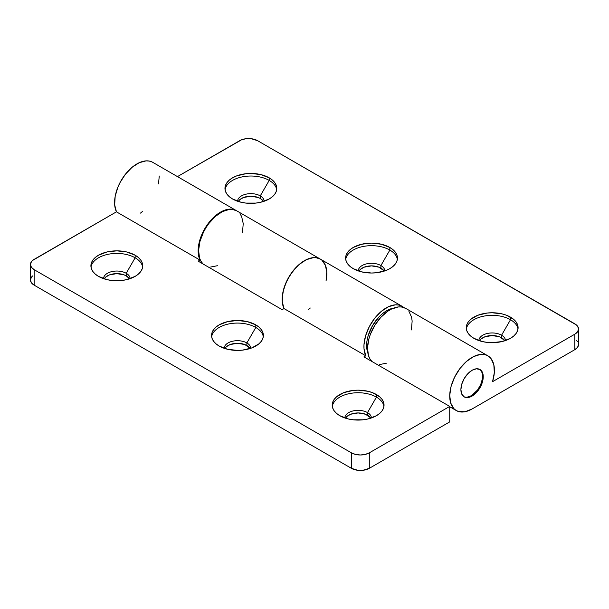<?xml version="1.0" encoding="UTF-8"?>
<svg xmlns="http://www.w3.org/2000/svg" width="609" height="609" viewBox="0 0 609 609"><rect width="100%" height="100%" fill="white"/><g stroke="black" fill="none" stroke-linecap="round" stroke-linejoin="round"><path stroke-width="0.91" d="M504.777 340.789A13.269 7.658 0 0 0 501.565 337.782L501.565 335.201A13.269 7.658 180 0 1 505.447 340.568A13.269 7.658 0 0 0 501.565 335.201L510.502 319.725A25.913 14.959 180 0 1 517.993 329.012A25.913 14.959 0 0 0 510.502 319.725L510.502 317.144A25.913 14.959 180 0 1 518.092 327.718A25.913 14.959 180 0 1 502.098 341.542A25.913 14.959 180 0 1 473.855 338.299L482.267 341.542L487.124 342.387L492.179 342.677L502.098 341.542L510.502 338.299L513.722 336.031L516.12 333.443L517.589 330.634L518.092 327.718L517.589 324.803L516.12 321.994L513.722 319.405L506.574 315.279L502.098 313.901L492.179 312.76L487.124 313.049L477.783 315.279L470.635 319.405L468.245 321.994L466.768 324.803L466.273 327.718L466.768 330.634L468.245 333.443L470.635 336.031L473.855 338.299A25.913 14.959 180 0 1 466.273 327.718A25.913 14.959 180 0 1 482.267 313.901A25.913 14.959 180 0 1 510.502 317.144L510.502 319.725A25.913 14.959 0 0 0 483.31 316.246A25.913 14.959 0 0 0 466.365 329.012A25.913 14.959 180 0 1 483.302 316.246A25.913 14.959 180 0 1 510.502 319.725L501.565 335.201A13.269 7.658 0 0 0 487.139 333.526A13.269 7.658 0 0 0 478.91 340.568A13.269 7.658 180 0 1 487.139 333.526A13.269 7.658 180 0 1 501.565 335.201L501.565 337.782A13.269 7.658 0 0 0 479.58 340.789L481.148 338.939L484.81 336.83L492.179 335.536L499.555 336.83L504.442 340.264M384.127 271.134A13.269 7.658 0 0 0 380.914 268.12L380.914 265.547A13.269 7.658 180 0 1 384.797 270.906A13.269 7.658 0 0 0 380.914 265.547L389.851 250.063A25.913 14.959 180 0 1 397.342 259.35A25.913 14.959 0 0 0 389.851 250.063L389.851 247.482A25.913 14.959 180 0 1 397.441 258.064A25.913 14.959 180 0 1 381.447 271.88A25.913 14.959 180 0 1 353.205 268.638L361.617 271.88L371.528 273.022L376.583 272.733L385.923 270.503L389.851 268.638L393.071 266.369L395.469 263.788L396.939 260.979L397.441 258.064L396.939 255.141L395.469 252.339L393.071 249.751L389.851 247.482L381.447 244.239L371.528 243.105L361.617 244.239L353.205 247.482L349.985 249.751L347.594 252.339L346.118 255.141L345.615 258.064L346.118 260.979L347.594 263.788L349.985 266.369L353.205 268.638A25.913 14.959 180 0 1 345.615 258.064A25.913 14.959 180 0 1 361.617 244.239A25.913 14.959 180 0 1 389.851 247.482L389.851 250.063A25.913 14.959 0 0 0 362.652 246.584A25.913 14.959 0 0 0 345.714 259.35A25.913 14.959 180 0 1 362.652 246.584A25.913 14.959 180 0 1 389.851 250.063L380.914 265.547A13.269 7.658 0 0 0 366.489 263.872A13.269 7.658 0 0 0 358.259 270.906A13.269 7.658 180 0 1 366.489 263.872A13.269 7.658 180 0 1 380.914 265.547L380.914 268.12A13.269 7.658 0 0 0 358.929 271.134L360.498 269.285L364.159 267.168L371.528 265.882L378.905 267.168L383.792 270.609M263.476 201.472A13.269 7.658 0 0 0 260.264 198.465L260.264 195.885A13.269 7.658 180 0 1 264.146 201.252A13.269 7.658 0 0 0 260.264 195.885L269.201 180.409A25.913 14.959 180 0 1 276.692 189.696A25.913 14.959 0 0 0 269.201 180.409L269.201 177.828A25.913 14.959 180 0 1 276.791 188.402A25.913 14.959 180 0 1 260.789 202.226A25.913 14.959 180 0 1 232.554 198.983L240.958 202.226L245.823 203.079L255.932 203.079L260.789 202.226L269.201 198.983L272.421 196.715L274.811 194.126L276.288 191.325L276.791 188.402L276.288 185.486L274.811 182.677L272.421 180.097L269.201 177.828L260.789 174.585L250.878 173.443L245.823 173.732L236.482 175.963L232.554 177.828L229.334 180.097L226.936 182.677L225.467 185.486L224.965 188.402L225.467 191.325L226.936 194.126L229.334 196.715L232.554 198.983A25.913 14.959 180 0 1 224.965 188.402A25.913 14.959 180 0 1 240.958 174.585A25.913 14.959 180 0 1 269.201 177.828L269.201 180.409A25.913 14.959 0 0 0 242.001 176.93A25.913 14.959 0 0 0 225.064 189.696A25.913 14.959 180 0 1 242.001 176.93A25.913 14.959 180 0 1 269.201 180.409L260.264 195.885A13.269 7.658 0 0 0 245.838 194.218A13.269 7.658 0 0 0 237.609 201.252A13.269 7.658 180 0 1 245.838 194.218A13.269 7.658 180 0 1 260.264 195.885L260.264 198.465A13.269 7.658 0 0 0 238.279 201.472L239.839 199.63L243.501 197.514L250.878 196.22L258.246 197.514L260.264 198.465L263.141 200.955M472.074 396.086L471.404 395.698L472.074 396.086L474.251 394.579L478.278 390.331L482.389 382.163L483.028 379.377L483.028 374.345L481.361 370.66L479.968 369.503A15.796 9.12 -60 0 1 482.389 382.163A15.796 9.12 -60 0 1 472.074 396.086A15.796 9.12 -60 0 1 464.172 396.87L467.796 397.57L472.074 396.086M472.074 370.287A15.796 9.12 -60 0 1 479.968 369.503L476.345 368.803L472.074 370.287L467.796 373.736L464.172 378.623L461.751 384.21L460.899 389.638L461.751 394.084L464.172 396.87A15.796 9.12 -60 0 1 461.751 384.21A15.796 9.12 -60 0 1 472.074 370.287M319.565 258.688L316.741 257.79L313.597 257.622L306.715 259.487L299.605 264.093L296.187 267.29L290.082 275.055L285.446 283.977L282.743 293.15L282.249 301.638L284.022 308.58L365.796 355.793L363.931 356.874L449.731 406.409L369.298 452.845L365.194 454.428L360.361 454.984L355.519 454.428L351.423 452.845L34.15 269.673L351.423 452.845L351.423 468.321L34.15 285.149L34.15 269.673L31.409 267.305L30.45 264.512L31.409 261.718L32.581 260.454L116.448 211.833L200.011 260.081A31.599 18.24 -60 0 1 207.905 223.891A31.599 18.24 -60 0 1 236.292 210.577L152.73 162.329A31.599 18.24 120 0 0 124.343 175.643A31.599 18.24 120 0 0 116.448 211.833L200.011 260.081L198.146 261.154L282.157 309.661L284.022 308.58L365.796 355.793A31.599 18.24 -60 0 1 373.69 319.603A31.599 18.24 -60 0 1 402.077 306.289L320.296 259.076A31.599 18.24 120 0 0 291.909 272.39A31.599 18.24 120 0 0 284.022 308.58A31.599 18.24 -60 0 1 291.909 272.39A31.599 18.24 -60 0 1 320.296 259.076L236.734 210.828A31.599 18.24 120 0 0 206.299 227.157A31.599 18.24 120 0 0 203.063 263.994L200.818 261.033L199.524 257.934L198.603 250.307L199.958 241.446L203.436 232.257L205.88 227.835L208.697 223.678L215.205 216.568L222.3 211.658L229.25 209.45L232.448 209.435L236.787 210.859M320.296 259.076A31.599 18.24 -60 0 1 326.081 280.658L326.835 272.763L326.439 268.889L325.48 265.463L322.001 260.294M578.55 329.012L578.55 344.488A12.637 7.3 0 0 1 574.85 349.65L472.074 408.989L574.85 349.65L574.85 334.166A12.637 7.3 180 0 0 578.55 329.012A12.637 7.3 180 0 0 574.85 323.851L257.577 140.679L576.418 324.955L577.591 326.218L578.55 329.012L577.591 331.798L574.85 334.166L492.552 381.683L574.85 334.166L574.85 349.65L577.591 347.282L578.55 344.488L578.306 343.065M177.463 176.61L241.621 139.766L246.181 138.677L251.106 138.677L257.577 140.679A12.637 7.3 180 0 0 239.702 140.679L177.463 176.61M487.87 355.823A31.599 18.24 -60 0 1 492.552 381.683L494.318 372.693L493.83 364.768L491.128 358.716L489.027 356.592L486.484 355.154L483.584 354.43L480.379 354.438L473.429 356.653L466.342 361.556L459.833 368.666L454.573 377.253L451.086 386.441L449.739 395.294L450.66 402.922L453.758 408.54L456.034 410.413L458.722 411.585L465.04 411.737L472.074 408.989A31.599 18.24 -60 0 1 456.27 410.55A31.599 18.24 -60 0 1 456.27 374.063A31.599 18.24 -60 0 1 487.87 355.823L405.647 308.352A31.599 18.24 120 0 0 375.213 324.681A31.599 18.24 120 0 0 371.977 361.518L369.732 358.556L368.437 355.45L367.516 347.823L368.864 338.969L370.356 334.356L374.786 325.358L380.747 317.411L387.636 311.321L391.206 309.182L398.157 306.974L401.361 306.959L405.701 308.382M577.591 341.695L576.418 340.431M242.519 232.417L243.227 223.549L241.613 216.477L239.992 213.729M210.615 267.039L217.375 265.722M411.433 329.933L412.141 321.072L411.608 317.297L408.905 311.245M379.521 364.555L386.289 363.246M236.292 210.577A31.599 18.24 -60 0 1 236.505 210.706L232.729 209.29L229.593 209.123L222.704 210.988L215.594 215.594L208.978 222.475L203.535 230.925L199.821 240.083L198.199 249.035L198.854 256.853L200.011 260.081L198.146 261.154L282.157 309.661L284.022 308.58L282.348 302.566L282.165 298.547L283.52 289.694L286.999 280.505L292.259 271.918L298.768 264.816L305.855 259.906L312.813 257.691L316.01 257.683L320.349 259.107M323.554 261.969L325.176 264.717L326.789 271.797L326.081 280.658M370.721 418.185A13.269 7.658 0 0 0 367.509 415.178L367.509 412.597L376.446 397.121L376.446 394.541A25.913 14.959 180 0 1 384.035 405.114A25.913 14.959 180 0 1 368.042 418.939A25.913 14.959 180 0 1 339.799 415.696L348.211 418.939L353.068 419.791L363.177 419.791L368.042 418.939L376.446 415.696L379.666 413.427L382.064 410.839L383.533 408.038L384.035 405.114L383.533 402.199L382.064 399.39L379.666 396.802L372.518 392.676L368.042 391.298L358.122 390.156L353.068 390.445L343.727 392.676L336.579 396.802L334.189 399.39L332.712 402.199L332.209 405.114L332.712 408.038L334.189 410.839L336.579 413.427L339.799 415.696A25.913 14.959 180 0 1 332.209 405.114A25.913 14.959 180 0 1 348.211 391.298A25.913 14.959 180 0 1 376.446 394.541L376.446 397.121A25.913 14.959 0 0 0 349.246 393.642A25.913 14.959 0 0 0 332.308 406.409A25.913 14.959 180 0 1 349.246 393.642A25.913 14.959 180 0 1 376.446 397.121L367.509 412.597A13.269 7.658 0 0 0 353.083 410.93A13.269 7.658 0 0 0 344.854 417.964A13.269 7.658 180 0 1 353.083 410.93A13.269 7.658 180 0 1 367.509 412.597L367.509 415.178A13.269 7.658 0 0 0 345.524 418.185L347.092 416.335L350.754 414.227L358.122 412.932L365.499 414.227L370.386 417.66M250.071 348.531A13.269 7.658 0 0 0 246.858 345.524L246.858 342.943L255.795 327.459L255.795 324.879A25.913 14.959 180 0 1 263.385 335.46A25.913 14.959 180 0 1 247.383 349.277A25.913 14.959 180 0 1 219.149 346.034L227.553 349.277L237.472 350.419L242.527 350.129L251.867 347.899L259.015 343.773L261.406 341.185L262.882 338.376L263.385 335.46L262.882 332.537L261.406 329.735L259.015 327.147L255.795 324.879L247.383 321.636L237.472 320.501L227.553 321.636L219.149 324.879L215.929 327.147L213.531 329.735L212.061 332.537L211.559 335.46L212.061 338.376L213.531 341.185L215.929 343.773L219.149 346.034A25.913 14.959 180 0 1 211.559 335.46A25.913 14.959 180 0 1 227.553 321.636A25.913 14.959 180 0 1 255.795 324.879L255.795 327.459A25.913 14.959 0 0 0 228.596 323.98A25.913 14.959 0 0 0 211.658 336.747A25.913 14.959 180 0 1 228.596 323.988A25.913 14.959 180 0 1 255.795 327.459L246.858 342.943A13.269 7.658 0 0 0 232.432 341.268A13.269 7.658 0 0 0 224.203 348.31A13.269 7.658 180 0 1 232.432 341.268A13.269 7.658 180 0 1 246.858 342.943L246.858 345.524A13.269 7.658 0 0 0 224.873 348.531L226.434 346.681L230.095 344.565L237.472 343.278L244.841 344.565L249.736 348.005M129.42 278.876A13.269 7.658 0 0 0 126.208 275.862L126.208 273.281L135.145 257.805L135.145 255.224A25.913 14.959 180 0 1 142.727 265.798A25.913 14.959 180 0 1 126.733 279.622A25.913 14.959 180 0 1 98.498 276.379L106.902 279.622L111.767 280.475L121.876 280.475L126.733 279.622L135.145 276.379L138.365 274.111L140.755 271.523L142.232 268.721L142.727 265.798L142.232 262.882L140.755 260.073L138.365 257.493L135.145 255.224L126.733 251.981L116.821 250.839L106.902 251.981L98.498 255.224L95.278 257.493L92.88 260.073L91.411 262.882L90.908 265.798L91.411 268.721L92.88 271.523L95.278 274.111L98.498 276.379A25.913 14.959 180 0 1 90.908 265.798A25.913 14.959 180 0 1 106.902 251.981A25.913 14.959 180 0 1 135.145 255.224L135.145 257.805A25.913 14.959 0 0 0 107.945 254.326A25.913 14.959 0 0 0 91.007 267.092A25.913 14.959 180 0 1 107.945 254.326A25.913 14.959 180 0 1 135.145 257.805L126.208 273.281A13.269 7.658 0 0 0 111.782 271.614A13.269 7.658 0 0 0 103.553 278.648A13.269 7.658 180 0 1 111.782 271.614A13.269 7.658 180 0 1 126.208 273.281L126.208 275.862A13.269 7.658 0 0 0 104.223 278.876L105.783 277.026L109.445 274.91L116.821 273.616L124.19 274.91L126.208 275.862L129.078 278.351M32.581 275.938L31.409 277.202L30.45 279.988L31.409 282.782L34.15 285.149L351.423 468.321L357.894 470.323L362.819 470.323L369.298 468.321L449.731 421.885L449.731 406.409L369.298 452.845L369.298 468.321L449.731 421.885L449.731 406.409L363.931 356.874L365.796 355.793L364.022 348.85L363.984 344.747L365.606 335.803L369.32 326.637L374.763 318.187L381.379 311.306L388.489 306.7L395.378 304.835L398.514 305.002L401.339 305.901L403.775 307.507A31.599 18.24 -60 0 0 402.077 306.289M140.489 213.104L142.712 211.277M158.507 183.91L159.261 176.016M151.991 161.941L149.167 161.042L146.031 160.875L139.141 162.74L132.031 167.346L125.416 174.227L119.973 182.677L117.872 187.229L115.17 196.403L114.682 204.89L116.448 211.833L34.15 259.35A12.637 7.3 180 0 0 30.45 264.512A12.637 7.3 180 0 0 34.15 269.673L34.15 285.149A12.637 7.3 0 0 1 30.45 279.988L30.45 264.512M308.063 309.852L310.286 308.025M126.208 273.281A13.269 7.658 180 0 1 130.09 278.648A13.269 7.658 0 0 0 126.208 273.281M135.145 257.805A25.913 14.959 180 0 1 142.635 267.092A25.913 14.959 0 0 0 135.145 257.805M246.858 342.943A13.269 7.658 180 0 1 250.741 348.31A13.269 7.658 0 0 0 246.858 342.943M255.795 327.459A25.913 14.959 180 0 1 263.286 336.747A25.913 14.959 0 0 0 255.795 327.459M367.509 412.597A13.269 7.658 180 0 1 371.391 417.964A13.269 7.658 0 0 0 367.509 412.597M376.446 397.121A25.913 14.959 180 0 1 383.936 406.409A25.913 14.959 0 0 0 376.446 397.121M369.298 468.321L369.298 452.845A12.637 7.3 180 0 1 351.423 452.845L351.423 468.321A12.637 7.3 0 0 0 369.298 468.321M467.126 397.182L471.404 395.698A15.796 9.12 -60 0 1 463.845 396.665M479.626 369.32A15.796 9.12 -60 0 1 481.628 382.087A15.796 9.12 -60 0 1 471.404 395.698L477.608 389.943L480.691 384.606L482.358 378.988L482.358 373.956L481.719 371.901M366.61 345.524L367.608 346.095L366.61 345.524A28.44 16.42 120 0 0 367.821 352.748L366.61 345.524L366.999 340.766L368.141 335.749L372.502 325.701L379.026 316.901L382.802 313.399L386.723 310.689L393.589 308.124A28.44 16.42 120 0 0 366.61 345.524M449.731 406.774L456.255 410.542M214.711 216.355L215.152 216.614"/></g></svg>
